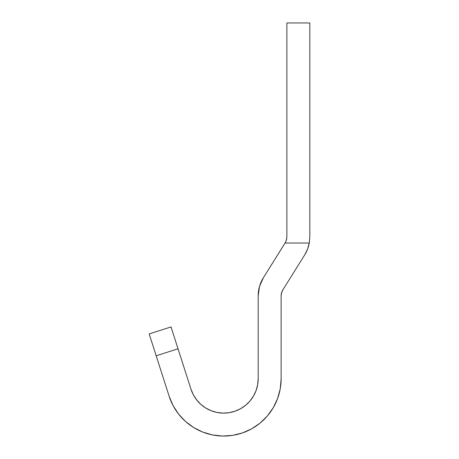 <?xml version="1.0" encoding="UTF-8"?>
<svg xmlns="http://www.w3.org/2000/svg" width="459" height="459" viewBox="0 0 459 459"><rect width="100%" height="100%" fill="white"/><g stroke="black" fill="none" stroke-linecap="round" stroke-linejoin="round"><path stroke-width="0.69" d="M285.509 242.272L285.819 241.658M286.364 240.229L286.875 236.844L286.875 22.95L309.825 22.95L286.875 22.95L286.875 236.844L286.623 239.248L285.504 242.289L263.42 277.666L285.068 243.029L309.268 243.029L285.068 243.029M309.337 242.639L309.825 236.844L309.825 22.95L309.825 236.85L309.268 243.029A34.425 34.425 0 0 1 304.592 255.095L282.882 289.83L281.585 292.75L281.137 295.912L281.137 378.686A57.375 57.375 0 0 1 169.124 396.192L149.175 333.934L171.029 326.928L149.175 333.934L156.175 355.788L178.029 348.788L171.029 326.928L190.978 389.192L178.029 348.788L156.175 355.788L169.124 396.192L173.054 405.538L169.124 396.192M277.58 398.573L273.243 407.735L277.58 398.573L280.242 388.79L281.137 378.686L281.137 295.912A11.475 11.475 0 0 1 282.882 289.83L304.592 255.095L307.524 249.237L309.286 242.931M259.524 286.422L258.188 295.912L258.188 378.686L258.188 295.912A34.425 34.425 0 0 1 263.42 277.666L259.524 286.422L263.42 277.666M258.188 378.686A34.425 34.425 0 0 1 190.978 389.192L193.337 394.797L196.653 399.904L200.807 404.345L205.684 407.982L211.123 410.707L216.958 412.434L223.005 413.106L229.081 412.698L234.985 411.235L240.539 408.751L245.571 405.326L249.92 401.074L253.448 396.117L256.053 390.62L257.648 384.745L258.188 378.686M273.243 407.735L267.356 415.997L260.104 423.089L251.721 428.792L242.461 432.929L232.621 435.373L222.506 436.05L212.425 434.931L202.7 432.057L193.635 427.518L185.505 421.448L178.574 414.047L173.054 405.538M212.425 434.931L222.506 436.05L232.621 435.373M257.648 384.745L256.053 390.62L253.448 396.117M249.92 401.074L245.571 405.326L240.539 408.751M234.985 411.235L229.081 412.698L223.005 413.106M216.958 412.434L211.123 410.707L205.684 407.982M200.807 404.345L196.653 399.904L193.337 394.797L190.978 389.192"/></g></svg>
